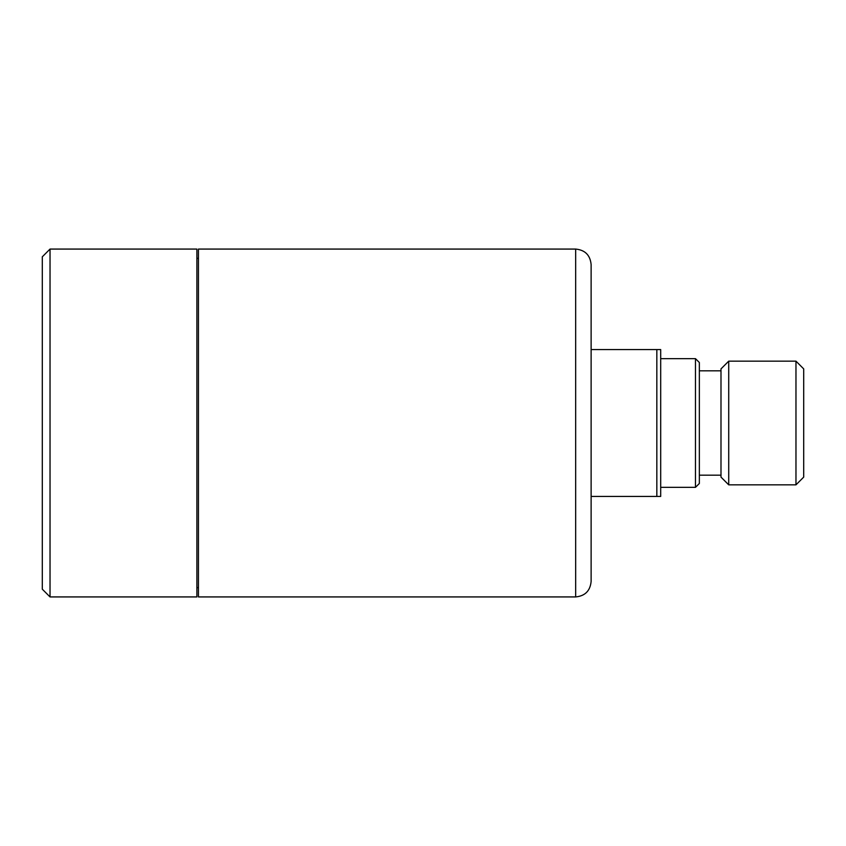 <?xml version="1.0" encoding="UTF-8"?>
<svg xmlns="http://www.w3.org/2000/svg" width="846" height="846" viewBox="0 0 846 846"><rect width="100%" height="100%" fill="white"/><g stroke="black" fill="none" stroke-linecap="round" stroke-linejoin="round"><path stroke-width="1.27" d="M50.03 596.927L42.3 589.197L42.3 256.803L50.03 249.073L50.03 596.927L196.896 596.927L196.896 249.073L50.03 249.073M196.896 587.653L198.44 587.653M196.896 258.347L198.44 258.347M575.671 249.073L575.671 596.927L198.44 596.927L198.44 249.073L575.671 249.073C585.051 249.993 590.212 255.143 591.121 264.534L591.121 337.966M575.671 596.927C585.051 596.007 590.212 590.857 591.121 581.466L591.121 264.534M699.346 362.511L699.346 483.489L695.475 487.349L695.475 358.651L699.346 362.511M803.7 368.888L803.7 477.112L795.97 484.843L795.97 361.157L803.7 368.888M728.723 484.843L720.993 477.112L720.993 368.888L728.723 361.157L728.723 484.843L795.97 484.843M728.723 361.157L795.97 361.157M699.346 475.177L720.993 475.177M699.346 370.823L720.993 370.823M660.694 487.349L695.475 487.349M660.694 358.651L695.475 358.651M591.121 496.433L656.834 496.433L656.834 349.567L591.121 349.567M656.834 349.567L660.694 349.567L660.694 496.433L656.834 496.433"/></g></svg>
